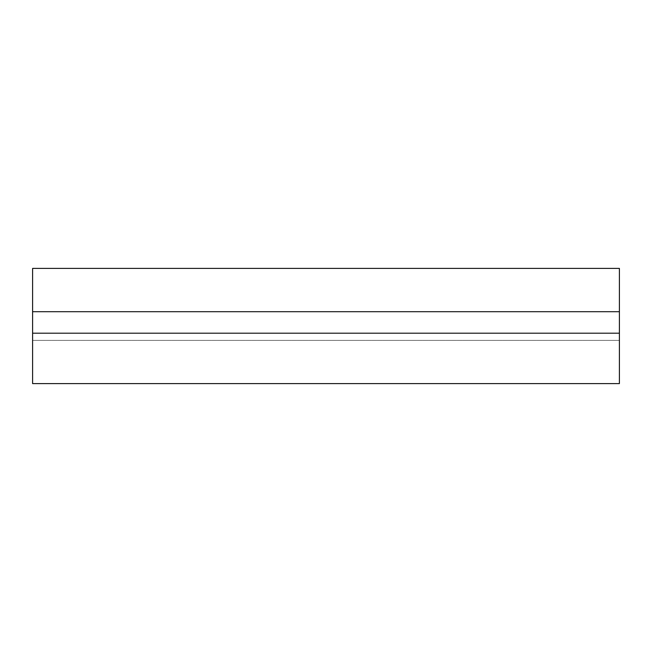 <?xml version="1.0" encoding="UTF-8"?>
<svg xmlns="http://www.w3.org/2000/svg" width="652" height="652" viewBox="0 0 652 652"><rect width="100%" height="100%" fill="white"/><g stroke="black" fill="none" stroke-linecap="round" stroke-linejoin="round"><path stroke-width="0.49" stroke-dasharray="3.26 2.44" d="M32.6 333.196L619.4 333.196L32.6 333.196L32.6 383.596L619.4 383.596L619.4 333.196L32.6 333.196L32.6 311.705L619.4 311.705L619.4 268.404L619.4 340.401L619.4 268.404L32.6 268.404L32.6 311.705M619.4 333.196L619.4 311.705M32.6 268.404L32.6 340.401L619.4 340.401L32.6 340.401L32.6 268.404L619.4 268.404L32.6 268.404"/><path stroke-width="0.98" d="M32.6 333.196L32.6 268.404L619.4 268.404L619.4 383.596L32.6 383.596L32.6 333.196L619.4 333.196M32.6 311.705L619.4 311.705"/></g></svg>
